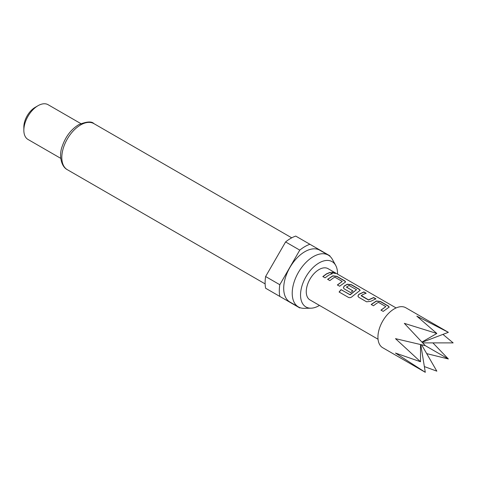 <?xml version="1.0" encoding="UTF-8"?>
<svg xmlns="http://www.w3.org/2000/svg" width="477" height="477" viewBox="0 0 477 477"><rect width="100%" height="100%" fill="white"/><g stroke="black" fill="none" stroke-linecap="round" stroke-linejoin="round"><path stroke-width="0.72" d="M334.765 272.904L335.414 273.458L332.326 272.814L331.742 272.123L334.765 272.904M331.742 272.23L335.307 273.536M371.237 304.606L376.353 301.16L380.467 301.673L388.284 306.192L389.172 307.182M381.004 310.235L385.833 306.598L378.607 302.43L377.063 303.062L373.437 305.757L371.201 304.469L376.371 300.987L380.503 301.494L388.326 306.007L389.202 307.087L383.198 311.392L380.962 310.104L385.833 306.598M357.923 296.175L358.734 294.559L363.85 292.085L366.086 293.373M361.244 295.49L368.471 299.854L373.652 297.535L375.888 298.829L370.707 301.333L366.58 301.804L358.758 297.284L357.905 296.11L358.716 294.41L363.891 291.9L366.127 293.194L362.532 294.673L361.262 295.835L368.488 300.003L373.61 297.72L375.846 299.007M343.392 287.786L344.203 286.176L347.298 284.381L351.406 284.9L359.229 289.414L360.123 290.404M339.183 292.091L341.115 289.724L350.243 294.774L356.534 289.682L349.009 285.49L346.475 287.148L352.825 290.821L350.637 292.598L344.227 288.895L343.374 287.72L344.185 286.021L347.31 284.209L351.448 284.721L359.27 289.235L360.153 290.314L352.396 296.384C351.144 297.6 349.844 297.946 348.49 297.421L339.099 292.002L341.055 289.611L349.903 294.714L356.534 289.682M346.475 286.963L352.843 290.97M327.651 279.439L332.767 275.992L336.881 276.511L344.704 281.031L345.592 282.014M337.412 285.073L342.247 281.436L335.021 277.262L333.477 277.894L329.851 280.595L327.616 279.307L332.785 275.819L336.917 276.332L344.74 280.846L345.622 281.925L339.612 286.23L337.376 284.942L342.247 281.436M322.881 276.684L326.471 274.019L330.024 272.552L332.254 273.846M448.368 332.326L405.796 307.748A23.081 13.326 120 0 0 394.252 308.887A23.081 13.326 120 0 0 379.173 329.231A23.081 13.326 120 0 0 382.715 347.721L425.287 372.304L395.499 353.075L420.511 361.739L395.499 338.652L425.287 345.652L404.329 323.352L436.831 333.471L416.82 316.138L448.368 332.326L422.139 342.277M421.608 344.799L436.831 371.16L424.357 366.58M378.04 339.23L310.008 299.95A18.06 10.428 -60 0 1 307.236 285.479A18.06 10.428 -60 0 1 319.035 269.559A18.06 10.428 -60 0 1 328.069 268.664L396.101 307.945M328.707 275.146L325.081 277.841L322.846 276.553L326.471 273.852L330.066 272.373L332.296 273.667L328.707 275.146M337.531 274.126A26.163 15.103 120 0 0 335.701 265.409A26.163 15.103 120 0 0 319.035 262.946A26.163 15.103 120 0 0 301.005 289.962A26.163 15.103 120 0 0 311.004 308.19A26.163 15.103 120 0 0 319.035 305.668A26.163 15.103 120 0 0 319.471 305.417M335.701 265.409L332.409 259.428A29.902 17.267 120 0 0 328.313 255.135A29.902 17.267 120 0 0 313.359 256.614A29.902 17.267 120 0 0 293.826 282.968A29.902 17.267 120 0 0 298.411 306.932A29.902 17.267 120 0 0 304.177 308.327L311.004 308.19M328.313 255.135L319.799 250.216A29.902 17.267 120 0 0 304.845 251.701A29.902 17.267 120 0 0 285.312 278.049A29.902 17.267 120 0 0 289.897 302.013L298.411 306.932M23.85 130.269L23.85 126.995A16.057 9.272 120 0 1 35.203 107.331L38.041 105.691A20.07 11.585 120 0 0 23.85 130.269A20.07 11.585 120 0 0 28.006 139.457L60.77 158.37M299.777 250.133A36.127 20.857 120 0 1 304.845 246.621A36.127 20.857 120 0 1 309.913 244.278L295.722 236.085A36.127 20.857 120 0 0 290.654 238.422A36.127 20.857 120 0 0 285.586 241.934L265.617 276.523A36.127 20.857 120 0 0 265.617 288.227L279.808 296.426A36.127 20.857 120 0 1 279.808 284.721L299.777 250.133L285.586 241.934M265.617 276.523L279.808 284.721M329.983 256.34A36.127 20.857 120 0 0 329.881 255.809L309.913 244.278M279.808 296.426L299.777 307.951A36.127 20.857 120 0 0 300.289 307.772M80.84 123.609L48.076 104.696A20.07 11.585 120 0 0 38.041 105.691L35.203 107.331M442.948 334.383L453.15 342.891L422.711 342.891M432.901 342.891L448.368 358.978L426.706 353.624M420.511 361.739L420.511 344.549M425.287 372.304L420.786 344.609M448.368 358.978L425.287 345.652M436.831 333.471L421.942 342.069M67.323 169.687C60.967 166.533 58.808 154.977 62.213 146.344C65.558 136.655 71.025 129.458 78.61 124.747C86.564 121.504 91.662 121.134 93.915 123.626A26.593 15.353 120 0 0 80.619 124.944A26.593 15.353 120 0 0 63.244 148.377A26.593 15.353 120 0 0 67.323 169.687L265.134 283.893M93.915 123.626L291.727 237.832"/></g></svg>
